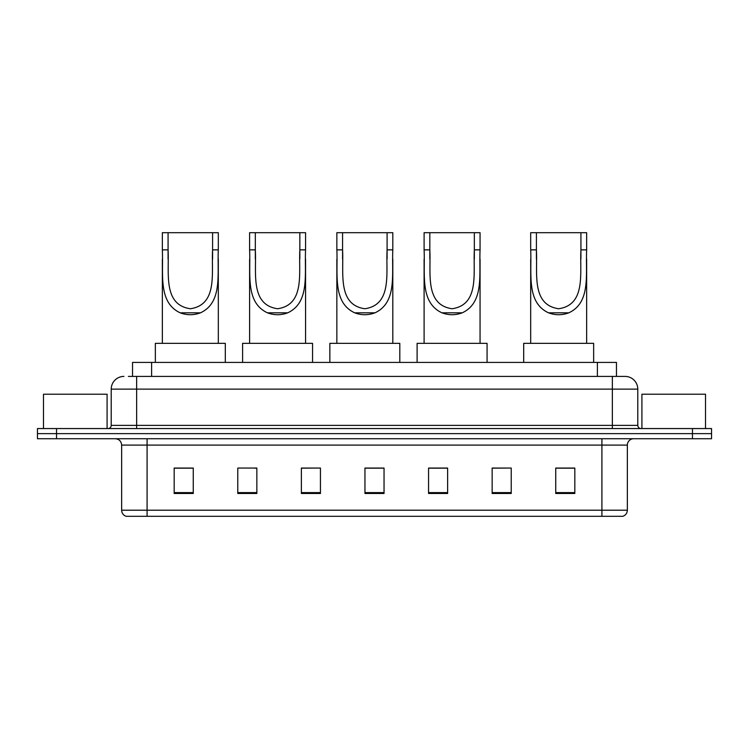 <?xml version="1.0" encoding="UTF-8"?>
<svg xmlns="http://www.w3.org/2000/svg" width="749" height="749" viewBox="0 0 749 749"><rect width="100%" height="100%" fill="white"/><g stroke="black" fill="none" stroke-linecap="round" stroke-linejoin="round"><path stroke-width="1.12" d="M128.397 376.41L136.655 376.41L128.397 376.41L132.536 376.41L132.536 362.413L616.464 362.413L616.464 376.41M123.941 376.41A12.714 12.714 0 0 0 111.217 389.124L111.217 425.376A3.183 3.183 0 0 1 108.043 428.559M637.783 389.124L136.655 389.124L136.655 376.41L625.059 376.41A12.714 12.714 0 0 1 637.783 389.124L637.783 425.376C637.97 427.305 639.028 428.362 640.957 428.559M56.531 428.559L37.45 428.559L37.45 433.643L56.531 433.643L37.45 433.643L37.45 438.727L56.531 438.727L56.531 433.643L692.469 433.643L56.531 433.643L56.531 428.559L692.469 428.559L692.469 433.643L711.55 433.643L692.469 433.643L692.469 438.727L56.531 438.727M692.469 438.727L711.55 438.727L711.55 428.559L692.469 428.559M624.872 376.41L620.603 376.41M627.353 510.209C627.175 513.262 625.649 515.293 622.775 516.314L601.915 516.314L601.915 510.209L627.353 510.209L627.353 445.093A6.357 6.357 0 0 1 633.71 438.727M601.915 516.314L126.225 516.314A6.357 6.357 0 0 1 121.647 510.209L121.647 445.093C121.272 441.227 119.157 439.111 115.29 438.727M574.82 493.488L574.82 468.05L555.739 468.05L555.739 493.488L574.82 493.488M511.23 493.488L511.23 468.05L492.149 468.05L492.149 493.488L511.23 493.488M447.63 493.488L447.63 468.05L428.559 468.05L428.559 493.488L447.63 493.488M193.261 493.488L193.261 468.05L174.18 468.05L174.18 493.488L193.261 493.488M256.851 493.488L256.851 468.05L237.77 468.05L237.77 493.488L256.851 493.488M320.441 493.488L320.441 468.05L301.37 468.05L301.37 493.488L320.441 493.488M384.04 493.488L384.04 468.05L364.96 468.05L364.96 493.488L384.04 493.488M590.343 516.314L147.085 516.314L147.085 510.209L601.915 510.209L601.915 445.093L121.647 445.093M511.23 468.05L492.149 468.172L511.23 468.05M320.441 468.05L301.37 468.172L320.441 468.05M254.688 468.172L256.851 468.172M429.196 468.172L447.63 468.172M384.04 468.172L364.96 468.172M193.261 468.172L174.18 468.172M574.82 468.172L555.739 468.172M107.088 428.559L107.088 394.217L43.489 394.217L43.489 428.559M168.076 232.686L218.315 232.686L218.315 249.857C217.173 273.928 222.79 302.456 200.479 312.82C193.71 315.348 186.95 315.348 180.181 312.82C157.917 302.446 163.469 274.106 162.346 249.857L162.346 232.686L168.076 232.686L168.076 259.06M162.346 249.857L168.076 249.857C169.34 272.421 162.636 304.834 190.368 308.747C218.09 304.665 211.284 272.411 212.585 249.857L212.585 232.686M218.315 249.857L212.585 249.857L212.585 259.042M162.346 259.248L162.346 343.342M218.315 259.163L218.315 343.342M225.309 362.413L225.309 343.342L155.352 343.342L155.352 362.413M255.325 232.686L305.564 232.686L305.564 249.857C304.422 273.928 310.049 302.456 287.728 312.82C280.969 315.348 274.2 315.348 267.44 312.82C245.166 302.446 250.728 274.106 249.604 249.857L249.604 232.686L255.325 232.686L255.325 259.06M249.604 249.857L255.325 249.857C256.589 272.421 249.885 304.834 277.617 308.747C305.339 304.665 298.542 272.411 299.843 249.857L299.843 232.686M305.564 249.857L299.843 249.857L299.843 259.042M249.604 259.248L249.604 343.342M305.564 259.163L305.564 343.342M312.558 362.413L312.558 343.342L242.601 343.342L242.601 362.413M342.574 232.686L392.813 232.686L392.813 249.857C391.671 273.928 397.298 302.456 374.977 312.82C368.218 315.348 361.449 315.348 354.689 312.82C332.416 302.446 337.977 274.106 336.853 249.857L336.853 232.686L342.574 232.686L342.574 259.06M336.853 249.857L342.574 249.857C343.838 272.421 337.144 304.834 364.875 308.747C392.588 304.665 385.791 272.411 387.093 249.857L387.093 232.686M392.813 249.857L387.093 249.857L387.093 259.042M336.853 259.248L336.853 343.342M392.813 259.163L392.813 343.342M399.807 362.413L399.807 343.342L329.86 343.342L329.86 362.413M429.823 232.686L480.062 232.686L480.062 249.857C478.92 273.928 484.547 302.456 462.236 312.82C455.467 315.348 448.707 315.348 441.938 312.82C419.665 302.446 425.226 274.106 424.103 249.857L424.103 232.686L429.823 232.686L429.823 259.06M424.103 249.857L429.823 249.857C431.096 272.421 424.393 304.834 452.124 308.747C479.837 304.665 473.04 272.411 474.342 249.857L474.342 232.686M480.062 249.857L474.342 249.857L474.342 259.042M424.103 259.248L424.103 343.342M480.062 259.163L480.062 343.342M487.065 362.413L487.065 343.342L417.109 343.342L417.109 362.413M536.415 232.686L586.654 232.686L586.654 249.857C585.512 273.928 591.13 302.456 568.819 312.82C562.05 315.348 555.29 315.348 548.521 312.82C526.247 302.446 531.809 274.106 530.685 249.857L530.685 232.686L536.415 232.686L536.415 259.06M530.685 249.857L536.415 249.857C537.679 272.421 530.975 304.834 558.707 308.747C586.42 304.665 579.623 272.411 580.924 249.857L580.924 232.686M586.654 249.857L580.924 249.857L580.924 259.042M530.685 259.248L530.685 343.342M586.654 259.163L586.654 343.342M593.648 362.413L593.648 343.342L523.691 343.342L523.691 362.413M705.511 428.559L705.511 394.217L641.912 394.217L641.912 428.559M151.616 376.41L151.616 362.413M597.384 376.41L597.384 362.413M136.655 428.559L136.655 389.124L111.217 389.124M111.217 425.376L637.783 425.376M612.345 376.41L612.345 428.559M601.915 438.727L601.915 445.093L627.353 445.093M121.647 510.209L147.085 510.209L147.085 438.727M384.04 492.599L364.96 492.599M320.441 492.599L301.37 492.599M256.851 492.599L237.77 492.599M193.261 492.599L174.18 492.599M447.63 492.599L428.559 492.599M511.23 492.599L492.149 492.599M574.82 492.599L555.739 492.599M180.181 312.82L200.479 312.82M267.44 312.82L287.728 312.82M354.689 312.82L374.977 312.82M441.938 312.82L462.236 312.82M548.521 312.82L568.819 312.82"/></g></svg>
